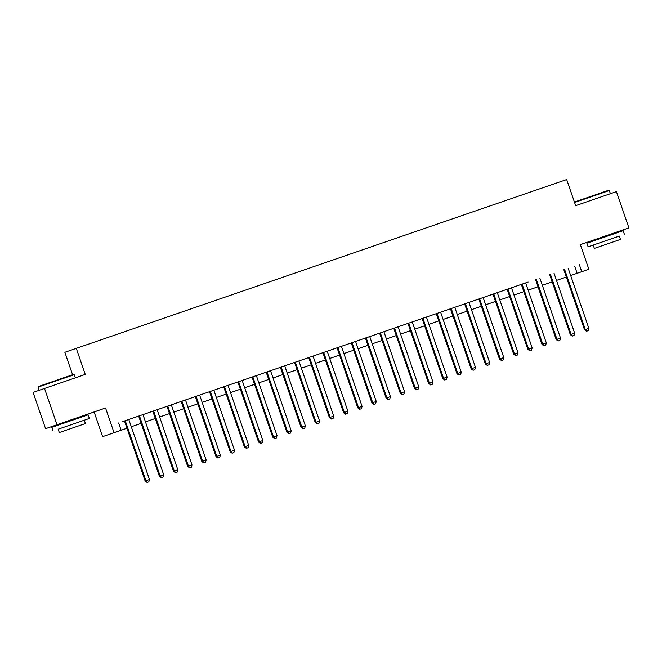 <?xml version="1.0" encoding="UTF-8"?>
<svg xmlns="http://www.w3.org/2000/svg" width="662" height="662" viewBox="0 0 662 662"><rect width="100%" height="100%" fill="white"/><g stroke="black" fill="none" stroke-linecap="round" stroke-linejoin="round"><path stroke-width="0.99" d="M94.128 411.979L105.548 407.999L114.038 432.658L126.98 428.223L102.618 436.639L94.128 411.979L45.587 428.678L33.1 392.417L44.52 388.445L57.006 424.706L45.587 428.678M614.874 233.537L614.626 232.817L616.082 232.321L607.17 235.382L593.45 240.116L594.906 239.619L595.146 240.331M72.588 374.742L64.859 352.283L566.672 179.543L575.667 205.65L616.413 191.624L628.9 227.893L580.359 244.601L588.849 269.26L570.669 275.541M580.367 244.642L594.906 239.636M614.634 232.842L628.9 227.893M223.698 386.831L121.998 421.818L124.481 420.966L145.16 481.017L145.93 480.753L125.25 420.701M237.865 381.941L258.544 442.001L262.855 440.511L242.184 380.46L244.659 379.607L221.216 387.675L223.69 386.823L244.369 446.875L245.139 446.61L224.468 386.558M266.215 372.185L286.894 432.245L291.206 430.755L270.526 370.703L273.009 369.851L249.557 377.919L252.04 377.067L272.719 437.119L273.489 436.854L252.81 376.802M351.257 342.933L270.535 370.712M365.424 338.042L386.103 398.102L390.415 396.612L369.744 336.561L372.218 335.708L357.273 340.847L348.775 343.777L351.249 342.924L371.928 402.976L372.706 402.711L352.027 342.651M393.774 328.286L414.453 388.346L418.765 386.856L398.085 326.805L400.568 325.952L377.117 334.02L379.599 333.168L400.278 393.22L401.048 392.955L380.369 332.903M492.983 294.143L513.662 354.203L517.982 352.714L497.303 292.662L499.777 291.801L398.094 326.813M521.333 284.387L542.013 344.447L546.324 342.957L525.645 282.906L528.127 282.053L504.676 290.122L507.158 289.269L527.837 349.321L528.607 349.056L507.928 289.004M124.481 420.974L525.653 282.914M242.184 380.468L252.04 377.075M369.744 336.569L379.599 333.176M497.303 292.67L507.158 289.277M105.548 407.999L57.006 424.706M118.63 422.968L121.129 430.217M579.267 264.444L581.757 271.693L588.849 269.26M44.52 388.445L85.266 374.419L76.279 348.311M102.618 436.639L114.038 432.658M566.358 277.022L556.494 280.415L566.349 277.014M542.319 285.289L552.174 281.896L542.327 285.297M538.007 286.778L528.152 290.171L538.007 286.77M523.832 291.661L513.977 295.053L523.832 291.652M509.657 296.535L499.802 299.927L509.657 296.526M495.49 301.417L485.627 304.81L495.482 301.409M481.315 306.291L471.46 309.684L481.315 306.283M457.285 314.549L467.14 311.165L457.285 314.558M452.965 316.047L443.11 319.44M438.798 320.921L428.935 324.314L438.79 320.913M424.623 325.803L414.76 329.196L424.615 325.795M410.448 330.677L400.593 334.07L410.448 330.669M396.273 335.56L386.418 338.952L396.273 335.551M382.098 340.433L372.243 343.826L382.098 340.425M367.931 345.316L358.068 348.709L367.923 345.307M353.756 350.19L343.901 353.582L353.748 350.181M339.581 355.064L329.726 358.456L339.581 355.064M325.406 359.946L315.551 363.339M311.231 364.82L301.375 368.213L311.231 364.812M297.064 369.702L287.2 373.095L297.056 369.694M282.889 374.576L273.034 377.969L282.889 374.568M268.714 379.458L258.859 382.851L268.714 379.45M254.539 384.332L244.683 387.725L254.539 384.324M240.364 389.215L230.508 392.607L240.364 389.206M226.197 394.089L216.333 397.481L226.189 394.08M212.022 398.971L202.167 402.364L212.022 398.963M197.847 403.845L187.991 407.238M183.672 408.719L173.816 412.112L183.672 408.719M169.505 413.601L159.641 416.994L169.497 413.593M155.33 418.475L145.475 421.868L155.322 418.467M141.155 423.357L131.299 426.75L141.155 423.349M570.669 275.533L581.757 271.693M187.991 407.229L197.847 403.837M315.551 363.33L325.406 359.938M443.11 319.432L452.965 316.039M574.633 266.058L577.132 273.307M563.85 269.757L584.529 329.808L585.299 329.544L564.628 269.492M586.78 331.141L588.204 330.652L586.78 331.141L585.299 329.544L588.849 328.327L568.17 268.267M584.529 329.808L586.474 331.248M588.204 330.652L588.849 328.327M574.426 202.042L608.726 190.234L609.313 190.524L574.575 202.481M619.318 236.086L588.129 246.818L619.318 236.077L620.468 239.412L594.36 248.407L620.468 239.412M624.398 234.331L623.149 230.699L619.136 232.072L586.88 243.186L588.129 246.818M609.206 243.285L599.002 246.802L609.206 243.285M38.007 387.138L38.288 386.558L59.754 379.152L73.681 374.369L74.268 374.659L38.007 387.138L39.099 390.332M59.315 432.534L85.423 423.548L59.315 432.534L58.165 429.199L89.353 418.458L58.165 429.208M89.353 418.458L88.104 414.834L73.83 419.733L51.843 427.321L53.092 430.945M74.161 427.42L63.957 430.937L74.161 427.42M549.675 274.631L570.354 334.691L571.132 334.418L550.453 274.366M572.605 336.023L574.028 335.535L572.605 336.023L571.132 334.418L574.674 333.201L553.995 273.149M570.354 334.691L572.299 336.13M574.028 335.535L574.674 333.201M535.508 279.513L556.188 339.565L556.957 339.3L536.278 279.248M558.438 340.897L559.853 340.409L558.438 340.897L556.957 339.3L560.499 338.075L539.82 278.023M556.188 339.565L558.124 341.004M559.853 340.409L560.499 338.075M544.263 345.779L545.678 345.291L544.263 345.779L542.782 344.174L522.103 284.122M542.013 344.447L543.957 345.887M545.678 345.291L546.324 342.957M530.088 350.653L531.503 350.165L530.088 350.653L528.607 349.056L532.149 347.831L511.478 287.78M527.837 349.321L529.782 350.761M531.503 350.165L532.149 347.831M515.913 355.535L517.336 355.047L515.913 355.535L514.432 353.93L493.761 293.878M513.662 354.203L515.607 355.643M517.336 355.047L517.982 352.714M478.808 299.025L499.487 359.077L500.265 358.812L479.586 298.752M501.746 360.409L503.161 359.921L501.746 360.409L500.265 358.812L503.807 357.588L483.128 297.536M499.487 359.077L501.432 360.517M503.161 359.921L503.807 357.588M464.641 303.899L485.32 363.951L486.09 363.686L465.411 303.635M487.571 365.283L488.986 364.795L487.571 365.283L486.09 363.686L489.632 362.47L468.953 302.418M485.32 363.951L487.257 365.391M488.986 364.795L489.632 362.47M450.466 308.773L471.145 368.833L471.915 368.56L451.236 308.509M473.396 370.166L474.811 369.677L473.396 370.166L471.915 368.56L475.457 367.344L454.777 307.292M471.145 368.833L473.09 370.273M474.811 369.677L475.457 367.344M436.291 313.656L456.97 373.707L457.74 373.442L437.061 313.391M459.221 375.04L460.636 374.551L459.221 375.04L457.74 373.442L461.282 372.226L440.611 312.166M456.97 373.707L458.915 375.147M460.636 374.551L461.282 372.226M422.116 318.53L442.795 378.59L443.565 378.316L422.894 318.265M445.046 379.922L446.469 379.434L445.046 379.922L443.565 378.316L447.115 377.1L426.436 317.048M442.795 378.59L444.74 380.029M446.469 379.434L447.115 377.1M407.941 323.412L428.62 383.464L429.398 383.199L408.719 323.147M430.879 384.796L432.294 384.308L430.879 384.796L429.398 383.199L432.94 381.974L412.26 321.922M428.62 383.464L430.565 384.903M432.294 384.308L432.94 381.974M416.704 389.678L418.119 389.19L416.704 389.678L415.223 388.073L394.544 328.021M414.453 388.346L416.398 389.786M418.119 389.19L418.765 386.856M402.529 394.552L403.944 394.064L402.529 394.552L401.048 392.955L404.59 391.73L383.91 331.679M400.278 393.22L402.223 394.66M403.944 394.064L404.59 391.73M388.354 399.434L389.777 398.946L388.354 399.434L386.873 397.829L366.194 337.777M386.103 398.102L388.048 399.542M389.777 398.946L390.415 396.612M374.179 404.308L375.602 403.82L374.179 404.308L372.706 402.711L376.248 401.486L355.568 341.435M371.928 402.976L373.873 404.416M375.602 403.82L376.248 401.486M337.082 347.798L357.753 407.858L358.531 407.585L337.852 347.533M360.012 409.182L361.427 408.702L360.012 409.182L358.531 407.585L362.073 406.369L341.393 346.317M357.753 407.858L359.698 409.29M361.427 408.702L362.073 406.369M322.907 352.68L343.586 412.732L344.356 412.467L323.677 352.407M345.837 414.064L347.252 413.576L345.837 414.064L344.356 412.467L347.898 411.243L327.218 351.191M343.586 412.732L345.531 414.172M347.252 413.576L347.898 411.243M308.732 357.554L329.411 417.606L330.181 417.341L309.502 357.29M331.662 418.938L333.077 418.45L331.662 418.938L330.181 417.341L333.722 416.125L313.052 356.065M329.411 417.606L331.356 419.046M333.077 418.45L333.722 416.125M294.557 362.428L315.236 422.488L316.006 422.215L295.335 362.164M317.487 423.821L318.91 423.332L317.487 423.821L316.006 422.215L319.556 420.999L298.876 360.947M315.236 422.488L317.181 423.928M318.91 423.332L319.556 420.999M280.382 367.311L301.061 427.362L301.839 427.098L281.16 367.046M303.32 428.695L304.735 428.206L303.32 428.695L301.839 427.098L305.381 425.873L284.701 365.821M301.061 427.362L303.006 428.802M304.735 428.206L305.381 425.873M289.145 433.577L290.56 433.089L289.145 433.577L287.664 431.972L266.985 371.92M286.894 432.245L288.831 433.684M290.56 433.089L291.206 430.755M274.97 438.451L276.385 437.963L274.97 438.451L273.489 436.854L277.03 435.629L256.351 375.577M272.719 437.119L274.664 438.558M276.385 437.963L277.03 435.629M260.795 443.333L262.21 442.845L260.795 443.333L259.314 441.728L238.634 381.676M258.544 442.001L260.489 443.441M262.21 442.845L262.855 440.511M246.62 448.207L248.043 447.719L246.62 448.207L245.139 446.61L248.689 445.385L228.009 385.334M244.369 446.875L246.314 448.315M248.043 447.719L248.689 445.385M209.515 391.697L230.194 451.757L230.972 451.484L210.293 391.432M232.453 453.089L233.868 452.601L232.453 453.089L230.972 451.484L234.513 450.268L213.834 390.216M230.194 451.757L232.139 453.197M233.868 452.601L234.513 450.268M195.348 396.579L216.027 456.631L216.797 456.366L196.118 396.306M218.278 457.963L219.693 457.475L218.278 457.963L216.797 456.366L220.338 455.142L199.659 395.09M216.027 456.631L217.963 458.071M219.693 457.475L220.338 455.142M181.173 401.453L201.852 461.505L202.622 461.24L181.942 401.189M204.103 462.837L205.518 462.349L204.103 462.837L202.622 461.24L206.163 460.024L185.484 399.972M201.852 461.505L203.797 462.945M205.518 462.349L206.163 460.024M166.998 406.327L187.677 466.387L188.447 466.114L167.767 406.063M189.928 467.72L191.343 467.231L189.928 467.72L188.447 466.114L191.988 464.898L171.317 404.846M187.677 466.387L189.622 467.827M191.343 467.231L191.988 464.898M152.823 411.21L173.502 471.261L174.272 470.996L153.601 410.945M175.753 472.594L177.176 472.105L175.753 472.594L174.272 470.996L177.821 469.78L157.142 409.72M173.502 471.261L175.447 472.701M177.176 472.105L177.821 469.78M138.648 416.084L159.327 476.143L160.105 475.87L139.425 415.819M161.586 477.476L163.001 476.988L161.586 477.476L160.105 475.87L163.646 474.654L142.967 414.602M159.327 476.143L161.271 477.583M163.001 476.988L163.646 474.654M147.411 482.35L148.826 481.862L147.411 482.35L145.93 480.753L149.471 479.528L128.792 419.476M145.16 481.017L147.105 482.457M148.826 481.862L149.471 479.528M610.405 193.693L609.313 190.524M593.21 245.064L594.36 248.407M84.273 420.213L85.423 423.548M75.36 377.828L74.268 374.659M79.829 417.672L79.581 416.952M60.101 424.466L59.853 423.746"/></g></svg>
